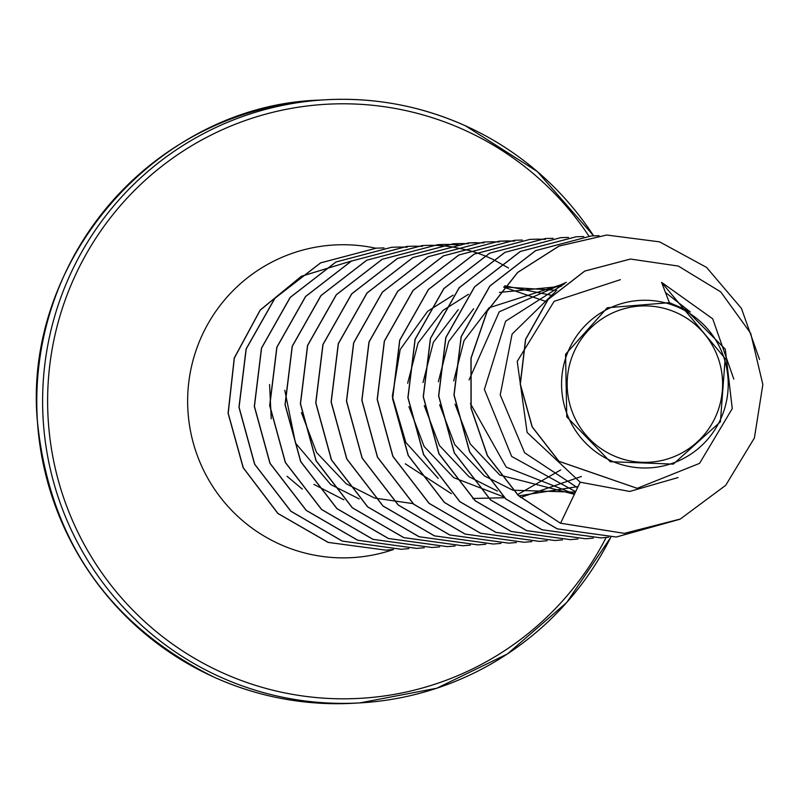 <?xml version="1.0" encoding="UTF-8"?>
<svg xmlns="http://www.w3.org/2000/svg" width="803" height="803" viewBox="0 0 803 803"><rect width="100%" height="100%" fill="white"/><g stroke="black" fill="none" stroke-linecap="round" stroke-linejoin="round"><path stroke-width="1.2" d="M613.111 455.492A78.232 77.72 -93.3 0 1 573.954 352.095A78.232 77.72 -93.3 0 1 676.668 312.758A78.232 77.72 -93.3 0 1 715.824 416.155A78.232 77.72 -93.3 0 1 613.111 455.492M610.822 460.641A83.873 83.321 -93.3 0 1 568.845 349.787A83.873 83.321 -93.3 0 1 678.957 307.609A83.873 83.321 -93.3 0 1 720.933 418.473A83.873 83.321 -93.3 0 1 610.822 460.641M733.812 379.096L712.723 318.831L661.572 282.345L725.159 358.509L720.421 421.816L673.315 464.114L610.23 461.695L566.767 416.857L565.563 354.253L607.299 307.76L669.381 302.661L685.953 309.757L725.3 349.195L732.256 408.637L699.554 463.371L637.211 488.314L558.978 461.293L532.248 426.865L520.334 384.105L525.674 339.338L548.118 299.499L584.795 271.073L630.485 259.048L678.324 266.064L720.733 291.89L750.695 333.305L762.85 384.517L754.408 437.936L725.711 485.313L680.282 519.049L624.383 533.353L560.574 523.215L580.167 482.181L629.723 491.456L678.093 477.554M661.572 282.345L669.381 302.661M287.062 476.279L302.309 489.097M269.587 384.517L271.223 418.825M313.913 484.39L343.835 499.787M284.784 390.278L295.504 443.146L330.716 484.5M330.997 484.701L359.182 498.914M301.416 412.591L316.543 452.49L346.083 483.647M346.364 483.848L374.539 498.041M374.74 498.101L412.953 503.611M405.294 463.823L451.356 493.674M472.716 498.482L504.394 497.74M517.503 494.668L560.685 469.946M546.251 301.577L503.642 287.113M453.143 295.133L427.798 311.193M427.547 311.413L400.195 349.496L392.326 396.301L405.826 442.423L438.227 478.397M551.751 295.353L504.736 285.818M468.49 294.269L443.156 310.319M442.905 310.54L418.022 343.122L407.653 383.272M408.948 406.669L424.125 446.498L453.575 477.504M453.856 477.705L503.26 496.706M520.585 497.479L581.332 476.5M556.84 290.305L503.752 286.982M458.262 309.657L433.339 342.329L423 382.519M424.285 405.645L439.422 445.514L468.942 476.651M469.233 476.841L497.408 491.045M518.798 495.863L578.07 486.568M561.307 286.36L499.406 292.422M473.619 308.794L448.666 341.526L438.348 381.776M439.642 404.742L454.759 444.611L484.319 475.798M484.6 475.998L512.766 490.171M512.966 490.231L575.4 492.169M575.621 491.707L511.672 456.455L484.39 389.385L505.619 321.2L564.74 283.579L489.208 307.72M488.957 307.93L464.024 340.653L453.705 380.933M455.05 404.2L470.197 443.888L499.657 474.904M499.948 475.105L574.376 494.307M566.396 282.305L499.265 311.785L469.072 379.97M470.438 403.538L506.211 467.115L574.526 493.986M555.756 291.328L512.083 334.118L500.229 394.915L524.62 452.772L577.528 487.722M690.339 312.006L665.446 292.422M620.398 279.685L554.14 301.326L517.222 361.39L527.119 432.456L580.167 482.181M759.548 359.473L741.44 308.392L706.57 267.409L659.604 241.854L606.777 235.038L559.129 246.069L517.734 272.428L487.24 311.223L471.09 358.198L471.14 408.185L487.481 455.682L518.387 495.481L560.444 523.215L624.312 533.353M630.415 259.048L584.664 271.083L547.987 299.509L525.543 339.348L520.203 384.115L532.128 426.865L558.848 461.293L637.14 488.324M684.889 309.536L685.953 309.757M560.444 523.215L518.256 495.491L487.351 455.692L471.02 408.195L470.959 358.208L487.11 311.233L517.604 272.438L558.998 246.069L606.717 235.038M616.222 537.026L557.222 528.866L505.81 498.994L469.604 451.979L453.956 394.976L461.123 336.688L489.86 285.988L535.641 250.596L591.409 235.911M600.955 537.89L541.935 529.759L490.492 499.898L454.257 452.882L438.599 395.869L445.765 337.561L474.513 286.842L520.304 251.449L576.042 236.785L583.721 236.554M585.618 538.763L526.587 530.642L475.145 500.781L438.9 453.765L423.241 396.752L430.408 338.434L459.155 287.705L504.957 252.323L560.765 237.648M570.24 539.636L511.22 531.506L459.778 501.644L423.542 454.628L407.884 397.626L415.041 339.318L443.788 288.588L489.589 253.196L545.378 238.521M554.833 540.509L495.832 532.359L444.41 502.507L408.185 455.502L392.526 398.519L399.683 340.221L428.4 289.512L474.161 254.099L529.88 239.404L537.608 239.174M539.415 541.393L480.435 533.222L429.033 503.361L392.828 456.365L377.179 399.392L384.316 341.114L413.023 290.405L458.774 255.003L514.522 240.288M524.018 542.266L465.037 534.085L413.655 504.224L377.46 457.218L361.822 400.245L368.968 341.978L397.676 291.278L443.417 255.876L499.105 241.171L506.773 240.93M531.797 541.634L524.078 542.266L465.168 534.085L413.776 504.214L377.581 457.208L361.942 400.235L369.099 341.968L397.806 291.268L443.547 255.866L499.235 241.161L514.623 241.111M508.66 543.149L449.67 534.969L398.278 505.087L362.093 458.081L346.454 401.099L353.621 342.821L382.338 292.131L428.089 256.739L483.787 242.044L491.496 241.803L483.787 242.044M493.353 544.022L434.353 535.862L382.941 505.99L346.735 458.965L331.097 401.972L338.264 343.684L366.991 292.985L412.772 257.592L468.48 242.918L476.199 242.677M478.086 544.896L419.066 536.755L367.623 506.894L331.388 459.878L315.73 402.865L322.896 344.557L351.644 293.848L397.445 258.456L453.173 243.781L460.852 243.55M462.749 545.759L403.728 537.639L352.276 507.777L316.031 460.761L300.372 403.748L307.539 345.431L336.286 294.711L382.098 259.319L437.836 244.654L445.535 244.423M447.371 546.632L388.351 538.502L336.909 508.65L300.673 461.625L285.015 404.622L292.182 346.304L320.919 295.584L366.72 260.192L422.458 245.527L430.177 245.296M431.964 547.505L372.963 539.365L321.541 509.503L285.326 462.508L269.667 405.515L276.814 347.217L305.531 296.498L351.302 261.095L407.021 246.401L414.749 246.17M416.556 548.389L357.566 540.218L306.164 510.367L269.959 463.361L254.31 406.388L261.457 348.111L290.154 297.401L335.905 261.999L391.603 247.284L399.312 247.053M401.159 549.262L342.178 541.081L290.786 511.22L254.591 464.214L238.953 407.241L246.099 348.974L274.807 298.274L320.558 262.872L376.306 248.157M385.791 550.145L328.126 542.406L277.868 513.488L243.148 467.727L228.082 413.214L234.245 358.028L260.132 310.119L301.406 276.242L351.614 260.945M679.75 519.3L616.292 537.026L557.352 528.856L505.94 498.984L469.725 451.969L454.086 394.976L461.253 336.678L489.991 285.978L535.762 250.586L591.48 235.911L599.068 235.68M608.634 537.267L601.015 537.89L542.055 529.749L490.613 499.898L454.378 452.872L438.729 395.869L445.896 337.551L474.633 286.842L520.434 251.449L576.163 236.785L583.781 236.544M593.307 538.14L585.678 538.763L526.718 530.632L475.266 500.781L439.03 453.755L423.372 396.742L430.528 338.424L459.286 287.705L505.087 252.313L560.825 237.648L568.464 237.417M577.939 539.004L570.301 539.636L511.35 531.496L459.908 501.644L423.673 454.628L408.014 397.615L415.171 339.308L443.918 288.588L489.71 253.186L545.448 238.521L553.096 238.29M562.501 539.887L554.893 540.509L495.953 532.359L444.541 502.507L408.315 455.502L392.657 398.509L399.804 340.211L428.521 289.502L474.292 254.099L530 239.394L537.679 239.174M537.739 239.164L545.388 239.354M547.114 540.76L539.475 541.383L480.565 533.212L429.163 503.361L392.958 456.365L377.31 399.382L384.446 341.104L413.154 290.395L458.904 254.993L514.593 240.278L522.301 240.047M506.904 240.93L514.693 241.101M516.369 542.517L508.721 543.149L449.8 534.959L398.408 505.087L362.213 458.071L346.585 401.088L353.742 342.821L382.459 292.121L428.22 256.729L483.908 242.034M491.566 241.803L499.255 241.974M501.022 543.4L493.413 544.022L434.483 535.852L383.071 505.98L346.866 458.965L331.227 401.962L338.394 343.674L367.122 292.975L412.903 257.582L468.611 242.907L483.978 242.847M485.765 544.263L478.146 544.886L419.186 536.745L367.754 506.894L331.519 459.868L315.86 402.865L323.027 344.547L351.774 293.838L397.565 258.446L453.293 243.781L460.912 243.54M460.972 243.54L468.581 243.721M470.377 545.137L462.819 545.759L403.849 537.629L352.407 507.777L316.161 460.751L300.503 403.738L307.669 345.42L336.417 294.701L382.228 259.309L437.966 244.644L445.605 244.413M445.665 244.413L453.253 244.594M453.314 244.594L460.952 245.186M455.08 546L447.442 546.632L388.481 538.492L337.039 508.64L300.804 461.625L285.145 404.612L292.302 346.304L321.049 295.584L366.851 260.182L422.579 245.517L430.237 245.286M430.298 245.286L437.896 245.467M437.966 245.467L445.585 246.059M445.645 246.069L453.344 247.083M453.404 247.093L468.962 250.456M469.032 250.466L476.801 252.835M476.862 252.865L484.671 255.735M484.741 255.766L492.58 259.198M492.651 259.228L508.54 268.011M439.642 546.883L432.034 547.505L373.094 539.355L321.672 509.503L285.446 462.498L269.798 405.505L276.945 347.207L305.662 296.498L351.433 261.085L407.141 246.391L414.82 246.17M414.88 246.17L422.519 246.35M424.255 547.756L416.616 548.379L357.696 540.218L306.294 510.357L270.089 463.361L254.441 406.378L261.577 348.101L290.284 297.391L336.035 261.989L391.723 247.274L399.382 247.043M399.442 247.043L407.201 247.224M408.868 548.64L401.219 549.262L342.309 541.081L290.917 511.21L254.722 464.214L239.083 407.241L246.23 348.964L274.937 298.264L320.678 262.862L376.366 248.157L384.035 247.926M393.5 549.513L385.852 550.145L328.276 542.406L278.029 513.508L243.299 467.768L228.213 413.284L234.346 358.108L260.192 310.199L301.426 276.302L351.604 260.955M319.694 100.104A302.048 300.091 86.7 0 0 41.726 346.796A302.048 300.091 86.7 0 0 214.18 677.22A302.048 300.091 86.7 0 0 354.043 703.227L359.864 702.896A302.048 300.091 -93.3 0 1 220.012 676.889A302.048 300.091 -93.3 0 1 47.558 346.464A302.048 300.091 -93.3 0 1 325.526 99.773A302.048 300.091 -93.3 0 1 465.379 125.78C420.832 105.845 374.208 97.173 325.526 99.773L319.694 100.104C158.502 105.032 22.604 259.469 37.39 421.284C49.425 539.425 108.355 624.734 214.16 677.22C258.727 697.155 305.351 705.827 354.043 703.227M606.104 537.518A297.522 295.584 -93.3 0 1 222.361 672.723A297.522 295.584 -93.3 0 1 73.444 279.474A297.522 295.584 -93.3 0 1 464.054 129.885A297.522 295.584 -93.3 0 1 588.91 236.082M393.49 549.513A156.585 155.571 -93.3 0 1 279.605 544.153A156.585 155.571 -93.3 0 1 195.33 352.587A156.585 155.571 -93.3 0 1 375.663 248.197M465.429 125.8A302.048 300.091 -93.3 0 1 593.588 235.801M610.802 537.237A302.048 300.091 -93.3 0 1 359.864 702.896L436.842 688.201L507.416 653.943L566.757 602.451L610.822 537.237M465.409 125.78L537.327 171.551L593.618 235.801"/></g></svg>
